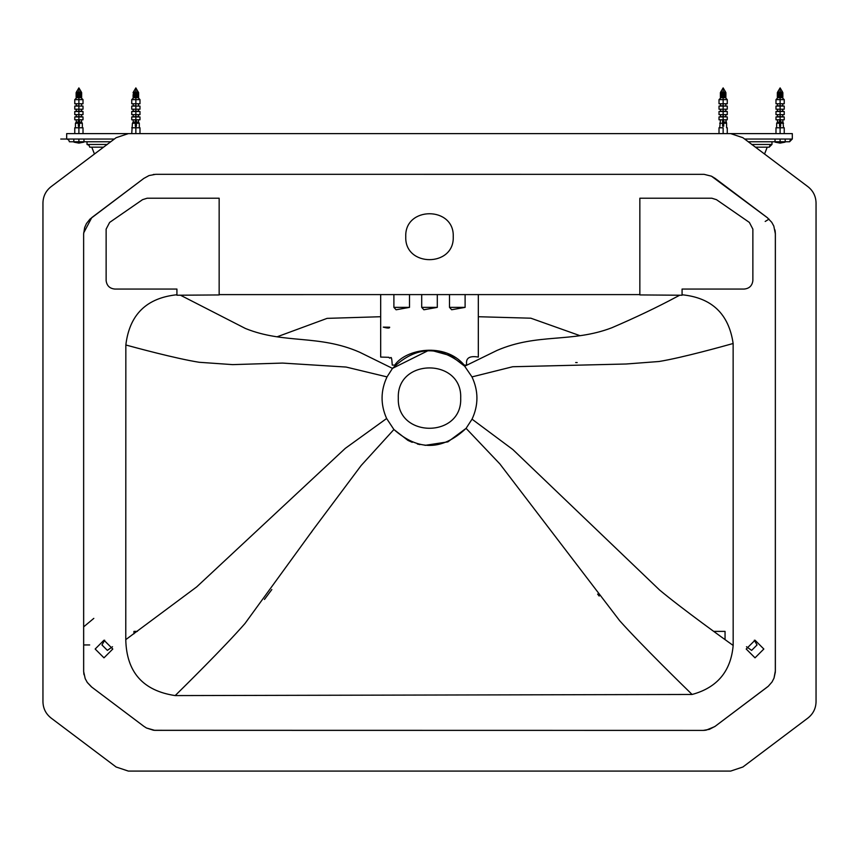 <?xml version="1.0" encoding="UTF-8"?>
<svg xmlns="http://www.w3.org/2000/svg" width="859" height="859" viewBox="0 0 859 859"><rect width="100%" height="100%" fill="white"/><g stroke="black" fill="none" stroke-linecap="round" stroke-linejoin="round"><path stroke-width="1.29" d="M423.874 309.777L421.705 307.372L437.295 307.372L423.874 309.777M421.705 307.372L421.705 294.53M396.106 309.788L393.894 307.372L409.496 307.372L396.106 309.788M393.894 307.372L393.894 294.53M451.651 309.755L449.504 307.372L465.106 307.372L451.651 309.755M449.504 307.372L449.504 294.53M580.061 335.697L530.83 318.195L478.323 316.724L478.323 357.076C469.272 355.529 465.417 358.214 466.748 365.096L464.257 365.107C444.715 341.925 405.77 348.937 394.743 365.107L392.252 365.096C391.457 351.825 390.555 360.673 388.934 357.312L380.677 357.076L380.677 316.724L327.096 318.367L277.07 336.814M428.083 350.655L392.488 368.382L387.022 376.897C380.548 390.705 380.419 404.578 386.636 418.505L393.905 429.511L407.907 440.377L412.245 442.331M417.356 443.996L419.933 444.597M425.012 445.359L447.883 441.87L466.083 428.351L472.042 419.171C478.581 405.072 478.56 390.985 471.978 376.897L464.676 366.224L451.093 355.83L432.614 350.73M219.152 294.948L176.922 295.228L176.922 289.053L114.805 289.053C109.684 288.538 106.795 285.725 106.129 280.625L106.129 229.117L109.63 222.427L142.54 199.664L147.168 198.214L219.152 198.214L219.152 294.616L639.848 294.594L639.848 198.214L711.832 198.214L716.46 199.664L749.37 222.427L752.871 229.117L752.871 280.625C752.205 285.725 749.316 288.538 744.195 289.053L682.078 289.053L682.078 295.238L639.848 294.927M679.748 295.217L676.484 296.913C657.5 307.103 635.971 317.379 611.887 327.741C571.718 343.117 537.702 332.863 497.028 350.418L464.676 366.224C439.948 344.953 415.885 345.672 392.488 368.382L359.642 352.222C318.539 334.226 284.361 344.266 245.416 328.482L180.519 295.238M389.664 327.215L383.264 327.129C387.559 328.321 389.696 328.342 389.664 327.215M512.705 366.739L471.978 376.897L512.705 366.739L626.168 364.001L659.057 361.499C682.755 357.623 724.566 345.887 733.135 343.503L733.167 645.463C730.891 671.308 717.201 687.64 692.096 694.469L175.182 695.586C142.97 690.754 126.498 672.103 125.779 639.633L125.844 344.996C129.462 314.673 146.492 297.933 176.922 294.755M682.078 294.777C711.832 297.729 728.851 313.975 733.135 343.503M83.667 232.918L91.752 217.617L143.84 178.404L148.983 175.59M153.31 174.495L154.298 174.388M155.93 174.313L704.155 174.345M711.435 176.17L767.731 217.993M771.726 222.277L773.798 226.046M774.968 229.922L775.28 232.113M775.344 232.939L775.366 670.836L774.013 678.127M767.538 686.867L715.16 726.306M714.774 726.596L706.195 730.139M705.518 730.236L703.714 730.386M702.941 730.397L154.115 730.3M153.471 730.236L146.556 728.035M143.85 726.317L91.752 687.093M91.398 686.824L87.307 682.497M84.021 674.777L83.731 672.812M83.667 671.867L83.634 233.873L84.665 227.506L86.448 223.555L89.991 219.099L143.84 178.404L149.047 175.558L155.726 174.313L704.112 174.345L711.456 176.181L715.16 178.404L767.205 217.574L771.736 222.288L773.809 226.078L775.366 233.873L775.323 672.157L774.013 678.127L772.016 682.014L768.3 686.244L715.16 726.306L709.384 729.345L703.328 730.397L154.749 730.354L146.513 728.013L143.84 726.306L91.773 687.114L87.264 682.422L85.191 678.631L83.645 671.502L83.634 233.873M763.834 649.017L755.018 657.833L746.203 649.017L755.018 640.202L763.834 649.017M112.797 649.017L103.982 657.833L95.166 649.017L103.982 640.202L112.797 649.017M453.241 236.697C454.54 267.31 404.46 267.31 405.759 236.697C404.46 206.096 454.54 206.096 453.241 236.697M460.692 398.104C462.41 438.326 396.59 438.326 398.308 398.104C396.59 357.87 462.41 357.87 460.692 398.104M512.866 449.558L472.042 419.171L512.866 449.558L659.615 590.047C683.238 609.697 724.674 639.364 733.167 645.463M175.182 695.586C183.482 687.404 223.995 647.525 244.987 623.505L312.934 530.014L361.156 465.514L393.905 429.511C418.322 451.093 442.385 450.707 466.083 428.351L499.852 463.914L619.726 620.778C641.448 645.045 683.496 686.062 692.096 694.469M345.329 448.334L386.636 418.505L345.329 448.334L196.668 586.912L125.779 639.633M387.022 376.897L346.091 367.051L282.557 363.078L232.671 364.624L199.245 362.283C175.644 358.568 134.315 347.294 125.844 344.996M380.677 316.724L380.677 294.53L380.677 316.724M478.323 316.724L478.323 294.53L478.323 316.724M42.95 701.771C43.122 708.45 45.828 713.861 51.057 718.017L116.115 767.001L128.356 771.092L730.644 771.092L742.885 767.001L807.943 718.017C813.172 713.861 815.878 708.45 816.05 701.771L816.05 202.939C815.878 196.26 813.172 190.838 807.943 186.693L742.885 137.708L730.644 133.617L128.356 133.617L116.115 137.708L51.057 186.693C45.828 190.838 43.122 196.26 42.95 202.939L42.95 701.771C43.122 708.45 45.828 713.861 51.057 718.017M51.057 186.693C45.828 190.838 43.122 196.26 42.95 202.939M128.356 133.617L116.115 137.708M742.885 137.708L730.644 133.617M816.05 202.939C815.878 196.26 813.172 190.838 807.943 186.693M807.943 718.017C813.172 713.861 815.878 708.45 816.05 701.771M730.644 771.092L742.885 767.001M116.115 767.001L128.356 771.092M380.677 327.204L380.677 357.076M139.985 109.211L135.862 109.211L139.985 109.211L139.985 106.076L131.738 106.076L139.985 106.076L135.862 106.076L135.862 109.211L131.738 109.211L135.862 109.211L135.862 111.24L133.209 111.24L138.503 111.24L131.738 111.498L139.985 111.498L135.862 111.498L135.862 114.634L131.738 114.634L135.862 114.634L135.862 103.778L139.985 103.778L139.985 99.633L138.031 97.55L133.682 97.701L138.031 97.701L135.862 97.701L135.862 99.633L139.985 99.633L131.738 99.633L135.862 99.633L135.862 96.015L133.027 96.015L138.031 95.639L133.682 95.639L133.027 94.995L138.686 94.995L133.027 94.995L138.031 95.381L133.027 94.93L138.686 94.93L133.682 94.554L138.031 94.554L133.682 94.297L138.031 94.297L135.862 93.91M138.686 93.91L133.682 93.47L135.862 93.846L133.682 93.47L135.862 93.212L133.027 92.826L135.862 92.826L133.027 92.826L138.031 93.47L133.682 93.212M138.031 93.47L135.862 93.212L138.686 92.826L133.027 92.826L135.862 92.761L133.027 92.761L135.862 92.385L133.424 91.967L135.862 91.967L133.424 91.967L135.862 87.908L135.862 92.826L138.686 92.761L133.682 92.385M83.012 109.211L78.888 109.211L78.888 111.24L76.247 111.24L81.541 111.24L74.765 111.498L83.012 111.498L78.888 111.498L78.888 114.634L74.765 114.634L78.888 114.634L78.888 116.663L76.247 116.663L81.541 116.663L74.765 116.931L83.012 116.931L78.888 116.931L78.888 119.788L74.765 119.788L78.888 119.788L78.888 109.211L83.012 109.211L83.012 106.076L74.765 106.076L83.012 106.076L78.888 106.076L78.888 109.211L74.765 109.211L78.888 109.211L78.888 96.723L76.719 96.723L81.057 96.723L76.719 96.466M83.012 99.633L74.765 99.633L78.888 99.633L78.888 103.778L74.765 103.778L83.012 103.778L83.012 99.633L78.888 99.633L83.012 99.633L81.057 97.701L78.888 97.701L81.723 97.164L78.888 97.164L81.723 97.164L78.888 97.099L81.723 97.099L78.888 96.079L81.723 96.079L76.054 96.015L81.723 96.079L76.719 95.639L78.888 96.015L81.057 95.381L76.719 95.381L81.723 94.93L76.054 94.93L81.723 94.995M76.054 96.079L76.719 95.639L76.054 94.995L78.888 94.995L76.054 94.93L78.888 94.554L76.054 93.91L78.888 93.91L76.054 93.91L78.888 93.846L76.054 93.846L78.888 93.47L76.054 92.826L78.888 92.826L76.054 92.826L78.888 92.761L76.054 92.761L78.888 92.128L76.462 91.967L81.326 91.967L78.888 91.967L78.888 87.908L78.888 91.967L76.462 91.967L78.888 87.908L81.326 91.967L78.888 92.128L78.888 94.93L81.723 94.93L76.719 94.297M81.723 94.93L78.888 94.297L81.723 93.91L76.054 93.91M78.888 94.297L76.054 93.846M135.862 97.701L133.027 97.164L135.862 97.164L133.027 97.164L135.862 97.099L133.027 97.099L135.862 96.723L133.027 96.079L135.862 96.079L133.027 96.015L135.862 96.015L135.862 97.55L133.682 97.55M138.031 97.55L135.862 97.164M138.686 97.164L135.862 96.723M138.031 96.723L133.682 96.466M138.031 96.466L135.862 96.079M138.686 96.079L135.862 95.639M135.862 116.931L139.985 116.931L135.862 116.931L135.862 114.634L139.985 114.634L135.862 114.634L135.862 116.663L133.209 116.663L135.862 116.931L131.738 116.931L135.862 116.931L135.862 119.788L131.738 119.788L139.985 119.788L135.862 119.788L135.862 116.931L131.738 116.931L133.209 116.663L133.209 114.634M135.862 111.24L133.209 111.24L133.209 109.211M139.985 106.076L131.738 106.076L135.862 105.818L133.209 105.818L133.209 103.778M139.985 103.778L135.862 103.778L135.862 99.633L135.862 103.778L131.738 103.778L135.862 103.778L135.862 105.818M139.985 99.633L135.862 99.633M135.862 127.787L135.862 126.252L135.862 127.787L139.985 127.787L131.738 127.787L135.862 127.787L135.862 133.617L135.862 127.787M131.738 133.617L132.415 123.234L139.298 123.234L132.415 123.234L139.298 123.234L139.298 127.787M139.298 123.234L138.503 122.096L133.209 122.096L135.862 122.096L133.209 122.096L132.415 123.234M139.985 119.788L139.985 116.931L135.862 116.663L138.503 116.663L138.503 114.634M138.031 92.385L135.862 92.385L138.288 91.967L135.862 91.967L135.862 87.908L138.686 92.826M83.012 106.076L74.765 106.076L78.888 105.818L76.247 105.818L76.247 103.778M83.012 103.778L78.888 103.778L78.888 105.818M81.057 97.55L78.888 97.55L78.888 99.633L74.765 99.633L76.719 97.701L78.888 97.701L76.719 97.701L78.888 97.55L76.719 97.55L78.888 97.164L76.054 97.164L78.888 97.099L76.719 96.723M78.888 97.701L76.719 97.701M81.723 97.164L76.719 97.55M81.723 97.099L78.888 97.164M81.057 96.723L76.054 97.099M82.335 127.787L82.335 123.234L81.541 122.096L76.247 122.096L78.888 122.096L76.247 122.096L75.442 123.234L82.335 123.234L75.442 123.234L75.442 127.787L74.765 127.787L78.888 127.787L78.888 126.252L78.888 127.787L83.012 127.787L74.765 127.787L74.765 133.617M78.888 119.788L83.012 119.788L78.888 119.788M78.888 116.931L74.765 116.931L76.247 116.663L76.247 114.634M78.888 116.663L76.247 116.663M78.888 114.634L83.012 114.634L78.888 114.634M135.314 126.219L135.314 119.788L135.314 125.618L136.398 125.618L135.314 125.253L136.398 125.253L136.398 119.788L136.398 126.101L135.314 126.241L136.398 126.219M78.352 126.219L78.352 119.788L78.352 126.241L79.436 126.241L78.352 126.101L79.436 126.101L78.352 125.618L79.436 125.618L78.352 125.253L79.436 125.253L79.436 119.788L79.436 126.219M135.314 125.618L136.398 126.101L135.314 125.618M81.723 93.91L76.719 93.47M81.723 93.846L76.719 93.212M81.057 93.47L78.888 93.212L81.723 92.826L76.054 92.826M78.888 93.212L81.723 92.761L76.719 92.385M81.057 92.385L78.888 92.385L81.057 92.128L81.723 92.826M103.542 147.179L89.744 147.179L103.542 147.179L89.744 147.179L89.003 145.268L87.103 144.473M107.375 144.473L87.027 144.473L107.375 144.473M73.992 142.165L78.888 143.099L83.795 142.165L73.992 142.165L83.795 141.756L78.888 143.099L73.992 142.165M78.888 139.04L78.888 141.756L78.888 139.04M83.838 141.756L73.938 141.756M73.81 139.04L73.81 141.756L83.978 141.756L83.978 139.04M66.68 133.617L128.302 133.617L66.68 133.617L66.68 139.04L107.375 139.04L60.764 139.04L114.354 139.04L66.787 139.04L68.666 139.867L69.396 141.756L110.747 141.756M78.888 133.617L78.888 127.787L78.888 133.617M764.542 154.019L767.227 147.179L769.256 147.179L755.458 147.179L769.256 147.179L770.029 145.246L771.973 144.473L751.625 144.473L771.973 144.473L770.029 145.246L769.256 147.179M723.138 127.787L719.015 127.787L723.138 127.787L723.138 133.617L723.138 127.787M723.138 119.788L719.015 119.788L727.262 119.788L723.138 119.788L723.138 116.931L719.015 116.931L723.138 116.931L723.138 119.788M726.585 127.787L726.585 123.234L719.692 123.234L723.138 123.234M723.138 122.096L725.791 122.096L723.138 122.096M727.262 119.788L727.262 116.931L720.497 116.663L723.138 116.663L720.497 116.663L720.497 114.634M727.262 109.211L727.262 106.076L723.138 106.076L727.262 106.076L723.138 106.076L723.138 103.778L719.015 103.778L727.262 103.778L723.138 103.778L723.138 99.633L719.015 99.633L723.138 99.633L723.138 105.818L720.497 105.818L723.138 106.076L719.015 106.076L723.138 106.076L723.138 111.24L725.791 111.24L723.138 111.24L723.138 109.211L727.262 109.211L723.138 109.211L723.138 106.076L719.015 106.076L720.497 105.818L720.497 103.778M727.262 103.778L727.262 99.633L719.015 99.633L720.969 97.701L723.138 97.701L720.314 97.164L723.138 97.164L720.314 97.164L723.138 97.164L723.138 99.633L727.262 99.633L723.138 99.633L723.138 97.701L725.307 97.701L720.969 97.55M727.262 99.633L725.307 97.55L723.138 97.55L725.973 97.164L720.314 97.099L725.973 97.164L720.969 96.723L725.307 96.466L720.314 96.079L723.138 96.079L720.314 96.079L723.138 96.015L720.314 96.015L723.138 95.639L720.314 94.995L725.973 94.995L720.314 94.995L723.138 94.554L720.314 93.91L723.138 93.91L720.314 93.91L723.138 93.846L720.314 93.846L723.138 93.47L720.314 92.826L723.138 92.826L720.314 92.826L723.138 92.761L720.314 92.761L723.138 92.385L720.712 91.967L723.138 91.967L720.712 91.967L723.138 87.908L723.138 91.967L725.576 91.967L723.138 91.967L723.138 87.908L725.576 91.967L723.138 92.128L723.138 93.47L725.307 93.47L720.969 93.212M719.015 114.634L719.015 111.498L727.262 111.498L723.138 111.498L723.138 114.634L719.015 114.634L723.138 114.634L723.138 116.663L723.138 111.498L719.015 111.498L723.138 111.24L720.497 111.24L720.497 109.211M719.015 109.211L723.138 109.211L719.015 109.211L719.015 106.076M727.262 106.076L720.497 105.818M723.138 116.663L725.791 116.663L725.791 114.634M723.138 114.634L727.262 114.634L723.138 114.634M725.307 96.466L723.138 96.466L725.307 96.466L723.138 96.466L723.138 95.381L725.307 95.381L725.973 93.91L723.138 93.91L725.973 93.91L723.138 93.91L725.307 94.297L723.138 94.297L725.307 94.554L723.138 94.93L725.973 94.93L723.138 94.93L723.138 93.846L725.973 93.846L723.138 93.212L725.973 92.826L720.314 92.826M723.138 93.212L725.973 92.761L720.969 92.385M725.307 92.385L723.138 92.385L725.307 92.128L725.973 92.826M723.138 91.967L720.712 91.967M723.138 94.554L720.969 94.554M725.973 93.91L720.314 93.91M725.307 93.47L720.969 93.47M725.973 96.079L723.138 96.079M725.307 95.639L723.138 95.639M725.973 94.995L723.138 94.995M780.112 139.04L780.112 141.756L780.112 139.04M785.062 141.756L775.162 141.756M775.022 139.04L775.022 141.756L785.19 141.756L785.19 139.04M748.253 141.756L789.604 141.756L792.234 139.04M789.604 141.756L790.377 139.813L792.309 139.04L744.656 139.04L792.309 139.04L790.377 139.813L789.604 141.756M792.309 133.617L730.698 133.617L792.309 133.617L792.309 139.04M722.602 126.219L722.602 119.788L722.602 125.253L723.686 125.253L723.686 126.241L722.602 126.241L723.686 126.219M723.686 119.788L723.686 125.253L723.686 119.788M722.602 125.618L723.686 126.101L722.602 125.618L723.686 125.253L722.602 125.618M784.235 109.211L784.235 106.076L780.112 106.076L780.112 109.211L775.988 109.211L780.112 109.211L780.112 111.24L777.459 111.24L780.112 111.498L775.988 111.498L780.112 111.498L780.112 114.634L775.988 114.634L780.112 114.634L780.112 116.931L775.988 116.931L780.112 116.931L780.112 119.788L775.988 119.788L784.235 119.788L780.112 119.788L780.112 116.931L784.235 116.931L777.459 116.663L782.753 116.663L780.112 116.663L780.112 114.634L784.235 114.634L780.112 114.634L780.112 111.498L784.235 111.498L780.112 111.498L782.753 111.24L780.112 111.24L780.112 109.211L784.235 109.211L780.112 109.211L780.112 106.076L775.988 106.076L784.235 106.076L780.112 106.076L782.753 105.818L780.112 105.818L780.112 103.778L784.235 103.778L780.112 103.778L780.112 99.633L775.988 99.633L780.112 99.633L780.112 103.778L775.988 103.778L780.112 103.778L780.112 105.818L777.459 105.818L780.112 106.076L775.988 106.076L777.459 105.818L777.459 103.778M775.205 142.165L780.112 143.099L775.205 142.165L780.112 142.165L775.205 142.165M785.008 141.756L780.112 143.099L785.008 142.165L780.112 142.165L785.008 141.756M776.665 127.787L776.665 123.234L780.112 123.234L776.665 123.234L777.459 122.096L782.753 122.096L777.459 122.096L777.459 119.788M780.112 123.234L783.548 123.234L780.112 123.234M780.112 127.787L780.112 126.252L780.112 127.787L784.235 127.787L775.988 127.787L780.112 127.787L780.112 133.617L780.112 127.787M779.564 126.219L779.564 119.788L779.564 125.618L780.648 125.618L779.564 125.253L780.648 125.253L780.648 119.788L780.648 125.618L779.564 125.618L780.648 126.101L779.564 126.241L780.648 126.219M777.932 92.128L782.281 92.128L777.674 91.967L780.112 92.128L777.674 91.967L780.112 87.908L780.112 91.967L782.538 91.967L780.112 91.967L780.112 87.908L782.538 91.967L777.932 92.128M780.112 93.212L777.932 93.47L780.112 93.47L780.112 92.793L777.277 92.826L782.936 92.826L777.277 92.761L782.936 92.761L777.932 92.385M784.235 103.778L784.235 99.633L782.281 97.701L777.932 97.701L782.281 97.701L780.112 97.701L780.112 99.633L784.235 99.633L780.112 99.633L780.112 94.297L782.936 93.846L777.277 93.91L782.936 93.91L777.277 93.846L782.936 93.846L782.281 93.47L782.936 92.826L780.112 92.826M782.281 93.47L777.932 93.212M782.281 97.701L780.112 97.55L782.281 97.55L780.112 97.164L782.936 97.164L780.112 97.099L782.936 97.099L780.112 96.723L782.281 96.466L780.112 96.466L782.936 96.079L780.112 96.079L782.936 96.015L780.112 96.015L782.936 96.015L780.112 95.381L782.936 94.995L780.112 94.995L782.936 94.93L780.112 94.93L782.936 94.93L780.112 94.554L782.281 94.554L780.112 93.91L777.932 94.297L780.112 94.297L777.932 94.554L780.112 94.93L777.277 94.93L780.112 94.93L777.277 94.995L780.112 94.995L777.932 95.381L780.112 95.381L777.932 95.639L780.112 96.015L777.277 96.015L780.112 96.015L777.277 96.079L780.112 96.079L777.932 96.466L780.112 96.466L777.932 96.723L780.112 97.099L777.277 97.099L780.112 97.099L777.277 97.164L780.112 97.701M782.281 97.55L777.277 97.164L777.932 96.723L777.277 96.079L777.932 94.297L777.277 93.846L777.932 93.47M782.936 97.164L780.112 97.164M782.281 96.723L777.932 96.723M784.235 106.076L780.112 105.818M780.112 116.663L777.459 116.663L777.459 114.634M782.281 96.466L777.932 96.466M782.936 96.079L780.112 96.079M782.936 96.015L777.277 96.015M782.281 95.639L780.112 95.639M780.112 94.962L777.277 94.995M782.936 93.91L780.112 93.91M133.95 631.386L133.95 633.824L133.95 631.386L137.365 631.386L133.95 631.386L133.95 633.824M725.05 631.386L713.7 631.386L725.05 631.386L725.05 639.622M107.375 650.381L112.497 646.73L107.375 650.381L101.953 644.948L107.375 650.381M104.701 640.234L101.953 644.948L104.701 640.234M83.634 644.948L89.68 644.948L83.634 644.948M751.625 650.381L757.047 644.948L754.299 640.234L757.047 644.948L751.625 650.381L746.503 646.73L751.625 650.381M732.448 644.948L733.167 644.948L732.448 644.948M466.083 428.351L499.852 463.914M437.295 307.372L437.295 294.53M409.496 307.372L409.496 294.53M465.106 307.372L465.106 294.53M312.934 530.014L311.119 532.677M599.174 596.071L597.628 594.095M271.831 589.532L264.465 599.442M282.557 363.078L280.678 363.132M577.194 362.584L575.67 362.541M138.031 95.639L138.686 94.995M133.027 94.995L133.682 93.47M81.057 96.466L81.723 96.079M131.738 103.778L131.738 99.633L133.682 97.701M131.738 114.634L131.738 111.498L133.209 111.24M139.985 114.634L139.985 111.498L138.503 111.24L138.503 109.211M131.738 109.211L131.738 106.076M138.503 105.818L138.503 103.778M133.209 122.096L133.209 119.788M138.503 122.096L138.503 119.788M131.738 119.788L131.738 116.931M74.765 109.211L74.765 106.076M81.541 105.818L81.541 103.778M74.765 103.778L74.765 99.633M76.247 122.096L76.247 119.788M81.541 122.096L81.541 119.788M74.765 119.788L74.765 116.931M83.012 119.788L83.012 116.931L81.541 116.663L81.541 114.634M74.765 114.634L74.765 111.498L76.247 111.24L76.247 109.211M83.012 114.634L83.012 111.498L81.541 111.24L81.541 109.211M135.314 126.252L136.398 126.252M78.352 126.252L79.436 126.252M87.027 141.756L87.027 144.473M139.985 133.617L139.985 127.787M83.012 133.617L83.012 127.787M91.773 147.179L94.458 154.019M771.897 144.473L769.256 147.114M765.186 221.461L769.03 219.12M719.015 133.617L719.015 127.787M727.262 133.617L727.262 127.787M719.692 127.787L720.497 119.788M725.791 119.788L726.585 123.234M719.015 119.788L719.015 116.931L720.497 116.663M719.015 103.778L719.015 99.633M725.307 97.55L725.973 97.164M720.314 97.164L720.969 96.466M727.262 114.634L727.262 111.498L725.791 111.24L725.791 109.211M725.791 105.818L725.791 103.778M771.973 141.756L771.973 144.473M722.602 126.252L723.686 126.252M783.548 127.787L782.753 119.788M775.988 133.617L775.988 127.787M784.235 133.617L784.235 127.787M779.564 126.252L780.648 126.252M782.936 92.826L782.281 92.385M775.988 103.778L775.988 99.633L777.932 97.55M782.753 105.818L782.753 103.778M775.988 109.211L775.988 106.076M775.988 114.634L775.988 111.498L777.459 111.24L777.459 109.211M784.235 114.634L784.235 111.498L782.753 111.24L782.753 109.211M784.235 119.788L784.235 116.931L782.753 116.663L782.753 114.634M775.988 119.788L775.988 116.931L777.459 116.663M83.634 626.877L93.814 618.373"/></g></svg>
